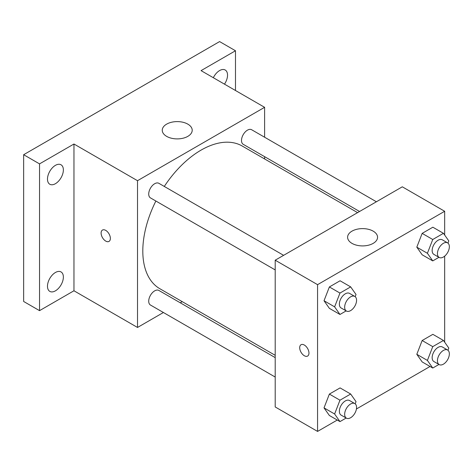 <?xml version="1.0" encoding="UTF-8"?>
<svg xmlns="http://www.w3.org/2000/svg" width="473" height="473" viewBox="0 0 473 473"><rect width="100%" height="100%" fill="white"/><g stroke="black" fill="none" stroke-linecap="round" stroke-linejoin="round"><path stroke-width="0.71" d="M163.41 312.511L137.513 327.464L73.959 290.771L39.537 310.649L23.65 301.472L23.65 154.712L219.596 41.583L235.483 50.753L235.483 90.503M182.229 301.644L180.248 302.791M55.424 290.836A11.234 6.486 -60 0 1 49.807 291.392A11.234 6.486 -60 0 1 48.086 282.387A11.234 6.486 -60 0 1 55.424 272.489A11.234 6.486 -60 0 1 61.041 271.934A11.234 6.486 -60 0 1 62.761 280.932A11.234 6.486 -60 0 1 55.424 290.836M55.424 183.695A11.234 6.486 -60 0 1 49.807 184.251A11.234 6.486 -60 0 1 48.086 175.252A11.234 6.486 -60 0 1 55.424 165.349A11.234 6.486 -60 0 1 61.041 164.793A11.234 6.486 -60 0 1 62.761 173.798A11.234 6.486 -60 0 1 55.424 183.695M73.959 290.771L73.959 144.011L39.537 163.883L23.65 154.712M39.537 310.649L39.537 163.883M137.513 327.464L137.513 180.698L73.959 144.011M137.513 180.698L264.608 107.318L201.06 70.631L235.483 50.753M166.638 136.366A14.976 8.65 180 0 1 162.251 130.252A14.976 8.65 180 0 1 177.227 121.602A14.976 8.65 180 0 1 192.209 130.252A14.976 8.65 180 0 1 182.962 138.24A14.976 8.65 180 0 1 166.638 136.366M213.335 77.714A11.234 6.486 -60 0 1 219.596 70.566A11.234 6.486 -60 0 1 225.213 70.01A11.234 6.486 -60 0 1 224.48 84.153M155.877 201.025A82.385 47.566 120 0 0 142.805 251.021A82.385 47.566 120 0 0 159.868 288.737L275.203 355.324M357.588 212.631L242.253 146.045A82.385 47.566 120 0 0 164.291 186.445M264.608 107.318L264.608 137.223M264.608 156.664L264.608 158.952M376.402 201.764L251.66 129.75A8.419 4.86 120 0 0 245.174 132.002A8.419 4.86 120 0 0 241.502 140.475A8.419 4.86 120 0 0 243.24 144.33L359.569 211.49M275.203 357.612L158.881 290.452A8.419 4.86 120 0 0 152.389 292.71A8.419 4.86 120 0 0 148.717 301.177A8.419 4.86 120 0 0 150.461 305.032L275.203 377.052M275.203 269.917L150.461 197.897A8.419 4.86 -60 0 1 150.461 188.177A8.419 4.86 -60 0 1 158.881 183.317L283.623 255.337M110.369 238.41A6.551 3.784 60 0 1 109.015 241.413A6.551 3.784 60 0 1 102.458 237.629A6.551 3.784 60 0 1 102.458 230.061A6.551 3.784 60 0 1 107.507 231.817A6.551 3.784 60 0 1 110.369 238.41M109.015 241.407A6.551 3.784 60 0 1 102.464 237.623A6.551 3.784 60 0 1 102.464 230.061M337.267 420.048L317.566 431.417L275.203 406.957L275.203 260.197L402.304 186.811L444.667 211.277L444.667 235.046M430.052 366.474L356.429 408.979M422.158 254.787L416.808 247.172L422.158 233.384L432.86 227.206L422.158 233.384L416.808 247.172L422.158 254.787L432.754 260.901L427.403 253.286L432.754 239.498L443.455 233.319L448.8 240.928L447.955 243.116M329.374 415.489L324.023 407.88L329.374 394.086L340.075 387.907L329.374 394.086L324.023 407.88L329.374 415.489L339.969 421.603L334.618 413.993L339.969 400.199L350.67 394.021L356.021 401.636L355.176 403.818M444.667 256.147L444.667 342.186M317.566 431.417L317.566 284.657L444.667 211.277M422.158 361.922L416.808 354.307L422.158 340.519L432.86 334.34L422.158 340.519L416.808 354.307L422.158 361.922L432.754 368.035L427.403 360.426L432.754 346.632L443.455 340.454L448.8 348.069L447.955 350.251M329.374 308.355L324.023 300.739L329.374 286.951L340.075 280.773L329.374 286.951L324.023 300.739L329.374 308.355L339.969 314.468L334.618 306.853L339.969 293.065L350.67 286.886L356.021 294.496L355.176 296.683M317.566 284.657L275.203 260.197M351.989 243.376A14.976 8.65 180 0 1 347.602 237.263A14.976 8.65 180 0 1 362.584 228.613A14.976 8.65 180 0 1 377.56 237.263A14.976 8.65 180 0 1 368.313 245.251A14.976 8.65 180 0 1 351.989 243.376M308.964 353.071A6.551 3.784 60 0 1 307.604 356.068A6.551 3.784 60 0 1 301.053 352.284A6.551 3.784 60 0 1 301.053 344.716A6.551 3.784 60 0 1 306.102 346.473A6.551 3.784 60 0 1 308.964 353.071M307.61 356.068A6.551 3.784 60 0 1 301.059 352.284A6.551 3.784 60 0 1 301.053 344.716M346.171 310.885L339.969 314.468M354.821 296.441L349.529 293.384A8.419 4.86 120 0 0 343.043 295.643A8.419 4.86 120 0 0 339.366 304.115A8.419 4.86 120 0 0 341.11 307.964L346.407 311.027A8.419 4.86 120 0 0 354.821 306.167A8.419 4.86 120 0 0 354.821 296.441A8.419 4.86 120 0 0 348.335 298.7A8.419 4.86 120 0 0 344.663 307.172A8.419 4.86 120 0 0 346.407 311.027M334.618 306.853L324.023 300.739M339.969 293.065L329.374 286.951M350.67 286.886L340.075 280.773M438.95 257.318L432.754 260.901M447.606 242.874L442.308 239.817A8.419 4.86 120 0 0 435.822 242.075A8.419 4.86 120 0 0 432.151 250.548A8.419 4.86 120 0 0 433.895 254.397L439.186 257.454A8.419 4.86 120 0 0 447.606 252.594A8.419 4.86 120 0 0 447.606 242.874A8.419 4.86 120 0 0 441.12 245.132A8.419 4.86 120 0 0 437.442 253.605A8.419 4.86 120 0 0 439.186 257.454M427.403 253.286L416.808 247.172M432.754 239.498L422.158 233.384M443.455 233.319L432.86 227.206M346.171 418.026L339.969 421.603M354.821 403.581L349.529 400.525A8.419 4.86 120 0 0 343.043 402.777A8.419 4.86 120 0 0 339.366 411.25A8.419 4.86 120 0 0 341.11 415.105L346.407 418.162A8.419 4.86 120 0 0 354.821 413.301A8.419 4.86 120 0 0 354.821 403.581A8.419 4.86 120 0 0 348.335 405.834A8.419 4.86 120 0 0 344.663 414.307A8.419 4.86 120 0 0 346.407 418.162M334.618 413.993L324.023 407.88M339.969 400.199L329.374 394.086M350.67 394.021L340.075 387.907M438.95 364.458L432.754 368.035M447.606 350.014L442.308 346.957A8.419 4.86 120 0 0 435.822 349.21A8.419 4.86 120 0 0 432.151 357.683A8.419 4.86 120 0 0 433.895 361.538L439.186 364.594A8.419 4.86 120 0 0 447.606 359.734A8.419 4.86 120 0 0 447.606 350.014A8.419 4.86 120 0 0 441.12 352.267A8.419 4.86 120 0 0 437.442 360.739A8.419 4.86 120 0 0 439.186 364.594M427.403 360.426L416.808 354.307M432.754 346.632L422.158 340.519M443.455 340.454L432.86 334.34"/></g></svg>
